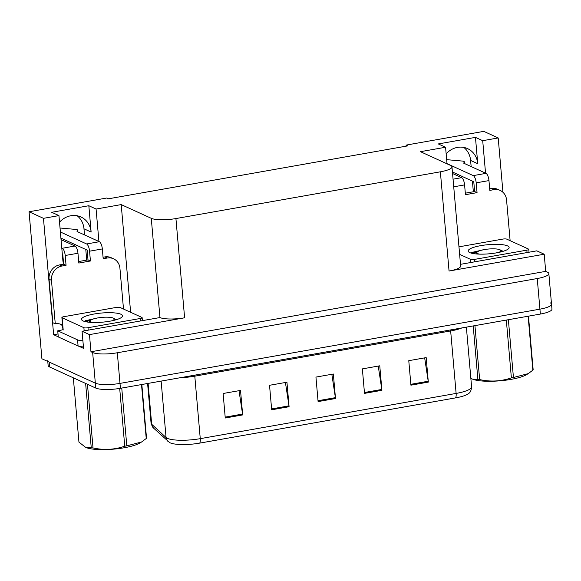 <?xml version="1.0" encoding="UTF-8"?>
<svg xmlns="http://www.w3.org/2000/svg" width="581" height="581" viewBox="0 0 581 581"><rect width="100%" height="100%" fill="white"/><g stroke="black" fill="none" stroke-linecap="round" stroke-linejoin="round"><path stroke-width="0.87" d="M77.179 215.776A20.182 18.309 -65.5 0 1 83.976 228.798L84.514 234.92M59.523 222.203A20.182 18.309 -65.5 0 1 80.948 216.982A20.182 18.309 -65.5 0 1 91.13 232.059L88.828 205.725L96.076 209.037L121.204 204.592L151.271 218.325A18.926 4.227 -5 0 0 175.927 218.558L440.369 171.809A18.926 4.227 -5 0 0 451.974 166.849A18.926 4.227 -5 0 0 450.529 165.418L420.455 151.685L445.576 147.247L447.029 163.82M58.267 336.835L53.641 334.721L58.013 333.944M151.271 218.325L159.957 317.553L82.066 331.235L83.562 348.382L79.103 346.349M440.369 171.809L449.055 271.036L544.201 254.217L536.808 250.839L460.501 264.333M449.055 271.036A18.926 4.227 -5 0 0 460.653 266.076L451.974 166.849M159.957 317.553A18.926 4.227 -5 0 0 184.613 317.792L89.459 334.612L90.963 351.759L545.704 271.371L547.396 272.14A18.926 4.227 175 0 1 548.842 273.571A18.926 4.227 175 0 1 537.243 278.531L117.311 352.769A18.926 4.227 175 0 1 92.655 352.536L90.963 351.759M82.066 331.235L89.459 334.612M550.076 302.766A18.926 4.227 175 0 1 551.522 304.197A18.926 4.227 175 0 1 539.923 309.157L119.991 383.395A18.926 4.227 175 0 1 95.335 383.162L41.912 358.767L29.05 211.76L43.459 218.34L53.641 334.721M485.549 173.145L482.709 140.682L498.2 137.944L483.791 131.364L406.046 145.112L406.141 146.165M498.2 137.944L502.95 192.282M544.201 254.217L545.704 271.371M463.805 147.429A20.182 18.309 -65.5 0 1 470.603 160.443L471.14 166.565M472.411 181.112L473.348 191.766M85.785 249.467L86.714 260.121M406.046 145.112L407.739 145.882L108.487 198.789L106.795 198.012L29.05 211.76M121.204 204.592L130.623 312.28M43.459 218.34L58.95 215.602L62.857 260.317A20.182 18.309 114.5 0 0 63.59 264.21M98.923 241.5L96.076 209.037M446.157 153.849A20.182 18.309 114.5 0 1 467.582 148.627A20.182 18.309 114.5 0 1 477.756 163.711L475.454 137.37L438.321 143.935L445.576 147.247M475.454 137.37L482.709 140.682M88.828 205.725L51.694 212.29L58.95 215.602M455.584 397.883A6.311 2.251 -100 0 0 456.121 393.424A25.23 5.636 -5 0 0 471.59 386.808C471.278 390.388 470.269 392.64 468.555 393.562A22.71 5.069 175 0 1 455.584 397.883L199.726 443.114A22.71 5.069 175 0 1 170.139 442.831A22.71 5.069 175 0 1 169.616 442.569L153.529 428.074L151.067 423.179A25.23 5.636 -5 0 0 151.67 424.253A6.311 6.028 132.7 0 0 153.529 428.074M548.842 273.571L551.522 304.197A18.926 4.227 175 0 1 539.923 309.157L119.991 383.395A18.926 4.227 175 0 1 95.335 383.162L49.167 362.079A18.926 4.227 175 0 1 47.715 360.648M424.66 357.867L428.219 381.238A5.047 1.801 80 0 1 428.32 382.102L426.178 357.598L408.777 360.678L410.92 385.181L428.32 382.102M378.246 366.074L381.804 389.444A5.047 1.801 80 0 1 381.913 390.309L379.763 365.805L362.362 368.884L364.505 393.381L381.913 390.309M239.009 390.693L242.567 414.057A5.047 1.801 80 0 1 242.669 414.921L240.527 390.425L223.119 393.497L225.261 418L242.669 414.921M285.424 382.487L288.975 405.85A5.047 1.801 80 0 1 289.084 406.715L286.941 382.218L269.533 385.29L271.676 409.794L289.084 406.715M331.838 374.28L335.39 397.651A5.047 1.801 80 0 1 335.498 398.515L333.356 374.011L315.948 377.091L318.09 401.587L335.498 398.515M551.522 304.197L551.95 309.099A18.926 4.227 175 0 1 540.352 314.06L120.42 388.297A18.926 4.227 175 0 1 95.763 388.064L49.596 366.981A18.926 4.227 175 0 1 48.143 365.551L47.787 361.447M66.06 265.299L63.641 264.195L59.582 264.914A12.615 11.438 -65.5 0 0 49.051 279.221L52.849 322.709L55.268 323.813L51.462 280.325A12.615 11.438 -65.5 0 1 62 266.018L66.06 265.299L65.203 255.502L77.963 253.243A6.311 2.251 -100 0 0 75.014 246.017L61.049 239.641M77.963 253.243L78.82 263.048L90.425 260.992L88.007 259.889L87.15 250.091L60.918 238.108M78.689 261.537L88.007 259.889M103.055 257.23L104.834 256.918A12.615 11.438 -65.5 0 1 111.145 257.688L113.564 258.792A12.615 11.438 -65.5 0 1 119.926 268.219L123.499 309.027M90.425 260.992L89.568 251.195L102.329 248.937L103.186 258.734L107.253 258.022A12.615 11.438 -65.5 0 1 113.564 258.792M83.439 346.915A12.615 2.818 -5 0 1 80.055 346.559A12.615 2.818 175 0 1 78.094 346L58.274 336.944L57.737 330.821L77.563 339.87L78.094 346M82.901 340.793A12.615 2.818 175 0 1 77.563 339.87M62.951 329.652A12.615 2.818 175 0 1 57.737 330.821M62.864 328.664A6.311 2.251 80 0 1 62.668 327.19L62.632 325.999M55.268 323.813A12.615 11.438 -65.5 0 1 61.579 324.59A12.615 11.438 -65.5 0 1 62.552 325.091M62.566 325.97A12.615 11.438 114.5 0 0 60.337 324.111M63.641 264.195L62.784 254.398L62.327 254.187M102.329 248.937A6.311 2.251 -100 0 0 99.38 241.711L77.033 231.507L77.672 230.49L77.796 231.855M77.89 231.892L77.745 230.25A6.311 1.409 175 0 0 75.944 229.437L61.542 228.137A4.031 0.901 175 0 0 60.039 228.101M60.38 231.986L86.613 243.962A6.311 2.251 80 0 1 89.568 251.195M61.789 248.065L62.247 248.276A6.311 2.251 80 0 1 65.203 255.502M453.717 186.813L464.589 184.896A6.311 2.251 -100 0 0 461.641 177.663L452.555 173.516M464.589 184.896L465.454 194.693L477.052 192.645L474.633 191.541L473.776 181.737L452.425 171.983M465.316 193.182L474.633 191.541M489.689 188.876L491.461 188.564A12.615 11.438 -65.5 0 1 497.772 189.341L500.19 190.445A12.615 11.438 -65.5 0 1 506.552 199.864L510.125 240.679M477.052 192.645L476.195 182.841L488.962 180.589L489.819 190.386L493.879 189.667A12.615 11.438 -65.5 0 1 500.19 190.445M488.962 180.589A6.311 2.251 -100 0 0 486.007 173.356L463.66 163.152L464.299 162.143L464.422 163.501M464.517 163.544L464.372 161.896A6.311 1.409 175 0 0 462.57 161.082L448.176 159.79A4.031 0.901 175 0 0 446.673 159.753M447.007 163.631L473.246 175.615A6.311 2.251 80 0 1 476.195 182.841M83.098 320.944A20.567 4.59 175 0 1 82.168 320.392A20.567 4.59 175 0 1 95.516 313.769A20.567 4.59 175 0 1 120.935 314.256A20.567 4.59 175 0 1 122.054 316.899A20.567 4.59 175 0 1 103.89 322.027A20.567 4.59 175 0 1 83.098 320.944M116.621 319.615L114.145 318.664M92.742 322.477A12.019 2.68 175 0 1 90.527 320.451A12.019 2.68 175 0 1 97.63 317.945L85.189 320.785L84.477 321.438M141.902 317.437A3.152 0.704 175 0 1 142.142 317.676A3.152 0.704 175 0 1 140.21 318.497L88 327.728A3.152 0.704 175 0 1 83.889 327.691L62.131 317.756A3.152 0.704 175 0 1 61.891 317.516A3.152 0.704 175 0 1 63.823 316.696L116.04 307.465A3.152 0.704 175 0 1 120.151 307.502L141.902 317.437M116.49 319.659L114.915 319.274M93.403 318.962L84.833 321.046M90.6 320.378L85.589 321.714M469.731 252.59A20.567 4.59 175 0 1 468.794 252.038A20.567 4.59 175 0 1 482.15 245.414A20.567 4.59 175 0 1 507.562 245.901A20.567 4.59 175 0 1 508.68 248.545A20.567 4.59 175 0 1 490.524 253.679A20.567 4.59 175 0 1 469.731 252.59M503.248 251.268L500.771 250.317M479.369 254.122A12.019 2.68 175 0 1 477.154 252.103A12.019 2.68 175 0 1 484.256 249.59L471.823 252.437L471.104 253.084M458.968 246.838L502.667 239.111A3.152 0.704 175 0 1 506.777 239.147L528.536 249.082A3.152 0.704 175 0 1 528.775 249.322A3.152 0.704 175 0 1 526.844 250.15L474.626 259.38A3.152 0.704 175 0 1 470.516 259.337L459.629 254.369M503.117 251.304L501.541 250.919M480.029 250.607L471.467 252.691M477.226 252.023L472.215 253.367M121.749 388.064L126.803 445.852L141.575 441.981L140.29 442.795A29.646 6.616 175 0 1 124.312 447.74A29.646 6.616 175 0 1 86.068 447.544L91.253 447.777L85.625 383.431M141.837 384.513L146.514 438.001A34.061 7.604 175 0 1 146.23 438.524L141.51 384.564M141.575 441.981L146.23 438.524M126.803 445.852A34.061 7.604 175 0 1 125.786 446.041A34.061 7.604 175 0 1 124.755 446.215L119.693 388.42M97.63 317.945A12.019 2.68 175 0 1 113.832 318.417A12.019 2.68 175 0 1 112.002 320.792M89.111 322.252L90.527 320.451M73.322 377.817L78.951 442.156L85.676 447.377M87.455 384.266L93.025 447.929A34.061 7.604 175 0 1 91.253 447.777M93.025 447.929C103.817 450.326 114.392 449.759 124.755 446.215M508.375 319.71L513.437 377.505L528.202 373.634L526.916 374.447A29.646 6.616 175 0 1 510.939 379.393A29.646 6.616 175 0 1 472.694 379.19L477.887 379.422L473.203 325.926M528.463 316.158L533.147 369.654A34.061 7.604 175 0 1 532.857 370.17L528.136 316.217M528.202 373.634L532.857 370.17M513.437 377.505A34.061 7.604 175 0 1 512.413 377.686A34.061 7.604 175 0 1 511.382 377.868L506.327 320.073M484.256 249.59A12.019 2.68 175 0 1 500.459 250.062A12.019 2.68 175 0 1 498.629 252.437M475.745 253.897L477.154 252.103M474.931 325.621L479.652 379.575A34.061 7.604 175 0 1 477.887 379.422M479.652 379.575C490.444 381.978 501.018 381.405 511.382 377.868M470.842 378.296L472.302 379.03M91.13 232.059L83.976 228.798M92.655 352.536L95.763 388.064M117.311 352.769L120.42 388.297M537.243 278.531L540.352 314.06M175.927 218.558L184.613 317.792M477.756 163.711L470.603 160.443M450.602 329.921A6.311 2.251 -100 0 0 450.653 330.945L194.795 376.176A25.23 5.636 175 0 1 180.292 377.708M461.91 327.924A25.23 5.636 175 0 1 450.653 330.945L456.121 393.424L200.263 438.655A6.311 2.251 80 0 1 199.726 443.114M148.097 383.402L151.67 424.253L166.064 437.515A25.23 5.636 -5 0 0 167.386 438.343A25.23 5.636 -5 0 0 200.263 438.655L194.795 376.176A6.311 2.251 -100 0 1 194.744 375.159M167.924 441.335A6.311 6.028 132.7 0 1 166.064 437.515L161.126 381.1M49.596 366.981L49.167 362.079M335.39 397.651L318.018 400.723M288.975 405.85L271.603 408.922M242.567 414.057L225.188 417.129M381.804 389.444L364.432 392.516M428.219 381.238L410.84 384.31M59.582 264.914L62 266.018M107.253 258.022L104.834 256.918M49.051 279.221L51.462 280.325M99.38 241.711L86.613 243.962M75.014 246.017L62.247 248.276M493.879 189.667L491.461 188.564M486.007 173.356L473.246 175.615M461.641 177.663L453.049 179.18M140.21 318.497L140.42 320.915M62.131 317.756L63.206 330.008M83.889 327.691L84.165 330.865M88 327.728L88.21 330.146M526.844 250.15L527.054 252.561M470.516 259.337L470.792 262.51M474.626 259.38L474.837 261.799M471.59 386.808L466.369 327.139M151.067 423.179L147.596 383.489M142.142 317.676L142.396 320.567M61.891 317.516L62.959 329.768M528.775 249.322L529.03 252.212M113.832 318.417L115.692 319.891M500.459 250.062L502.318 251.544"/></g></svg>
